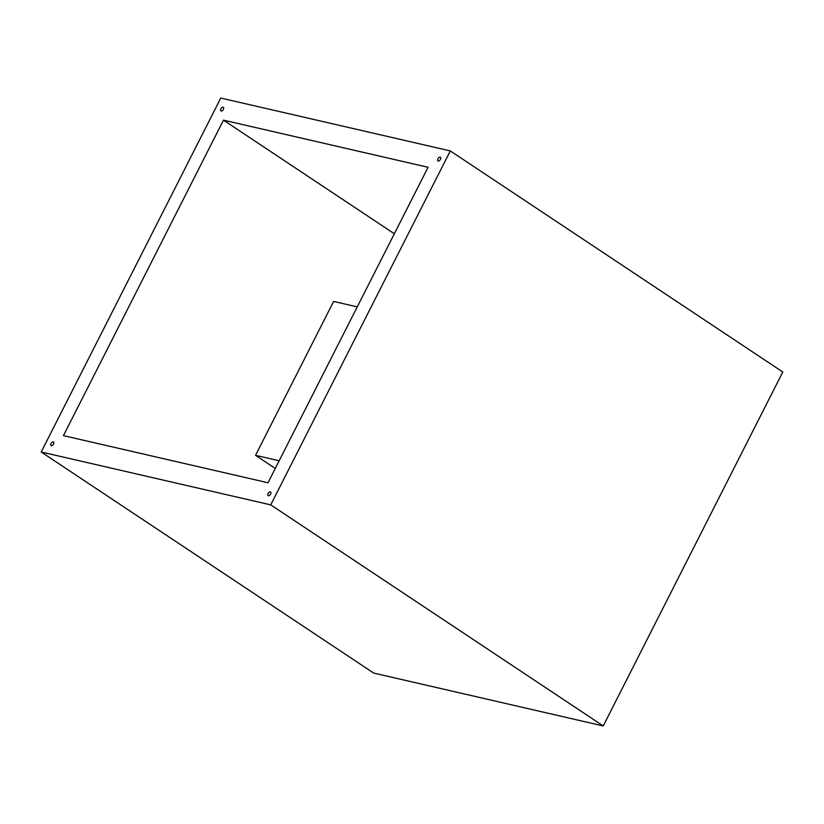 <?xml version="1.0" encoding="UTF-8"?>
<svg xmlns="http://www.w3.org/2000/svg" width="824" height="824" viewBox="0 0 824 824"><rect width="100%" height="100%" fill="white"/><g stroke="black" fill="none" stroke-linecap="round" stroke-linejoin="round"><path stroke-width="1.24" d="M270.736 504.865L450.306 150.926L220.77 98.046L41.2 451.995L270.736 504.865L603.23 725.954L373.694 673.074L41.2 451.995M450.306 150.926L782.8 372.005L603.23 725.954M437.935 158.816A2.194 1.226 -56.4 0 0 437.977 160.927A2.194 1.226 -56.4 0 0 440.201 159.784A2.194 1.226 -56.4 0 0 440.397 157.281A2.194 1.226 -56.4 0 0 437.935 158.816M220.873 108.82A2.194 1.226 -56.4 0 0 220.914 110.921A2.194 1.226 -56.4 0 0 223.139 109.777A2.194 1.226 -56.4 0 0 223.335 107.285A2.194 1.226 -56.4 0 0 220.873 108.82M51.067 443.528A2.194 1.226 -56.4 0 0 51.109 445.64A2.194 1.226 -56.4 0 0 53.333 444.486A2.194 1.226 -56.4 0 0 53.529 441.994A2.194 1.226 -56.4 0 0 51.067 443.528M268.13 493.524A2.194 1.226 -56.4 0 0 268.161 495.636A2.194 1.226 -56.4 0 0 270.396 494.493A2.194 1.226 -56.4 0 0 270.591 491.99A2.194 1.226 -56.4 0 0 268.13 493.524M63.438 435.628L268.016 482.761L428.068 167.282L223.479 120.16L63.438 435.628M279.171 460.771L255.553 455.332L275.278 468.444M255.553 455.332L333.627 301.44L357.245 306.878M394.336 233.769L223.479 120.16"/></g></svg>
